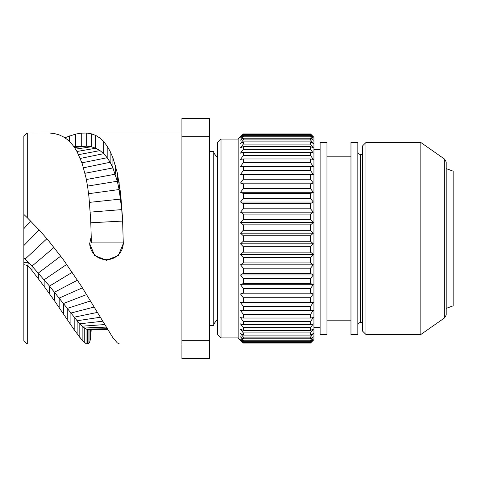 <?xml version="1.0" encoding="UTF-8"?>
<svg xmlns="http://www.w3.org/2000/svg" width="477" height="477" viewBox="0 0 477 477"><rect width="100%" height="100%" fill="white"/><g stroke="black" fill="none" stroke-linecap="round" stroke-linejoin="round"><path stroke-width="0.72" d="M27.278 217.721L23.85 214.441L23.85 136.386L27.278 132.958L27.278 217.721L39.973 230.814L48.201 240.259L63.03 259.226L81.263 285.985L112.912 337.746L117.33 342.915L119.638 344.042L181.922 344.042M91.214 329.434L90.713 337.65L89.962 341.276L88.931 343.339L87.631 344.036L86.051 343.643L82.139 340.28L74.185 329.804L54.503 300.832L44.146 286.391L32.013 270.537L27.803 265.391L27.278 265.391L27.278 344.042L23.85 340.614L23.85 214.411M39.144 229.902L23.85 245.566L23.85 228.674L30.635 221.024M64.83 137.728L75.485 134.126L81.263 133.131L86.689 133.035L91.31 133.798L95.758 135.444L99.979 138.091L103.712 141.597L107.182 146.153L110.145 151.394L112.912 157.774L117.33 172.972L120.609 193.31L122.553 218.549L123.287 243.622L118.368 255.451L106.49 260.335L94.607 255.451L89.688 243.622L91.214 236.616L90.713 220.255L88.931 196.631L87.631 186.668L86.051 177.957L82.139 163.42L77.137 151.799L74.185 147.005L70.894 142.891L67.263 139.481L63.417 136.875L59.166 134.884L54.503 133.578L49.501 133L27.278 132.958M107.063 328.725L86.051 329.088L87.631 329.428L87.631 344.036L27.278 344.042M86.051 343.643L86.051 329.088L82.139 326.19L77.137 320.759L49.501 286.093L32.013 266.1L25.221 259.029L28.417 262.338L27.803 265.391M23.85 262.338L28.417 262.338M27.278 265.391L23.85 264.669M23.85 257.646L25.221 259.029L46.895 238.715M122.553 218.549L123.126 238.5M90.827 222.771L122.553 221.078L121.736 209.6L119.131 189.536L117.33 181.248L112.912 167.934L110.145 162.275L107.182 157.708L103.712 153.666L99.979 150.583L95.758 148.234L91.31 146.767L86.689 146.159L81.263 146.224L81.263 133.131M91.262 242.912L91.208 236.622L91.262 242.912L123.149 242.912L123.149 241.457M89.688 243.264A16.802 16.784 180 0 0 106.484 259.691A16.802 16.784 180 0 0 123.287 243.264M181.922 340.757L181.922 118.314L209.355 118.314L209.355 358.686L181.922 358.686L181.922 340.757L209.355 340.757M181.922 136.243L209.355 136.243M209.355 151.406L213.744 151.406L213.744 325.594L209.355 325.594M221.012 139.063L221.012 337.937L217.584 334.508L217.584 142.492L221.012 139.063L238.16 139.063L243.3 133.918L310.509 133.918L313.288 136.839L310.509 133.954L243.3 133.954L240.521 136.839L243.3 134.24L310.509 134.24L313.288 136.839M238.16 139.063L238.16 337.937L243.3 343.082L310.509 343.082L313.288 340.161L310.509 343.046L243.3 343.082M243.3 134.24L243.3 134.812L240.521 137.948L243.3 135.671L243.3 136.804L240.521 140.166L243.3 138.229L243.3 139.916L240.521 143.458L243.3 141.884L243.3 144.102L240.521 147.792L243.3 146.594L243.3 149.325L240.521 153.123L243.3 152.312L243.3 155.526L240.521 159.384L243.3 158.978L243.3 162.633L240.521 166.515L243.3 166.515L243.3 170.575L240.521 174.433L243.3 174.838L243.3 179.263L240.521 183.055L243.3 183.86L243.3 188.594L240.521 192.285L243.3 193.483L243.3 198.474L240.521 202.015L243.3 203.596L243.3 208.795L240.521 212.152L243.3 214.09L243.3 219.438L240.521 222.574L243.3 224.852L243.3 230.29L240.521 233.17L243.3 235.769L310.509 235.769L313.288 233.17L240.521 233.17M310.509 235.769L310.509 241.231L313.288 243.83L240.521 243.83L243.3 241.231L243.3 235.769M310.509 343.082L313.938 339.654L313.938 137.346L310.509 133.918M312.226 146.373L310.64 144.275M243.3 139.916L310.509 139.916L313.288 143.458L310.509 139.916L310.509 138.229L313.288 140.166L310.509 136.804L310.509 135.671L313.288 137.948L310.509 134.812L310.509 134.24M313.162 140.017L311.463 137.948M313.145 137.787L312.31 136.839M313.288 143.458L310.509 141.884L310.509 144.102L313.288 147.792L310.509 146.594L310.509 149.325L313.288 153.123L310.509 152.312L310.509 155.526L313.288 159.384L310.509 158.978L310.509 162.633L313.288 166.515L310.509 166.515L310.509 170.575L313.288 174.433L310.509 174.838L310.509 179.263L313.288 183.055L310.509 183.86L310.509 188.594L313.288 192.285L310.509 193.483L310.509 198.474L313.288 202.015L310.509 203.596L310.509 208.795L313.288 212.152L310.509 214.09L310.509 219.438L313.288 222.574L310.509 224.852L310.509 230.29L313.288 233.17M243.3 230.29L310.509 230.29M243.3 224.852L310.509 224.852M313.288 222.574L240.521 222.574M243.3 219.438L310.509 219.438M243.3 214.09L310.509 214.09M313.288 212.152L240.521 212.152M243.3 208.795L310.509 208.795M243.3 203.596L310.509 203.596M313.288 202.015L240.521 202.015M243.3 198.474L310.509 198.474M243.3 193.483L310.509 193.483M313.288 192.285L240.521 192.285M243.3 188.594L310.509 188.594M243.3 183.86L310.509 183.86M313.288 183.055L240.521 183.055M243.3 179.263L310.509 179.263M243.3 174.838L310.509 174.838M313.288 174.433L240.521 174.433M243.3 170.575L310.509 170.575M243.3 166.515L310.509 166.515M243.3 162.633L310.509 162.633M243.3 158.978L310.509 158.978M243.3 155.526L310.509 155.526M243.3 152.312L310.509 152.312M243.3 149.325L310.509 149.325M243.3 146.594L310.509 146.594M243.3 144.102L310.509 144.102M243.3 141.884L310.509 141.884M243.3 138.229L310.509 138.229M243.3 136.804L310.509 136.804M243.3 135.671L310.509 135.671M243.3 134.812L310.509 134.812M240.521 243.83L243.3 246.71L243.3 252.148L240.521 254.426L243.3 257.562L243.3 262.91L240.521 264.848L243.3 268.205L243.3 273.404L240.521 274.985L243.3 278.526L243.3 283.517L240.521 284.715L243.3 288.406L243.3 293.14L240.521 293.945L243.3 297.737L243.3 302.162L240.521 302.567L243.3 306.425L243.3 310.485L240.521 310.485L243.3 314.367L243.3 318.022L240.521 317.616L243.3 321.474L243.3 324.688L240.521 323.877L243.3 327.675L243.3 330.406L240.521 329.208L243.3 332.898L243.3 335.116L240.521 333.542L243.3 337.084L243.3 338.771L240.521 336.834L243.3 340.196L243.3 341.329L240.521 339.052L243.3 342.188L243.3 342.76L240.521 340.161L243.3 343.046M313.288 243.83L310.509 246.71L310.509 252.148L313.288 254.426L310.509 257.562L310.509 262.91L313.288 264.848L310.509 268.205L310.509 273.404L313.288 274.985L310.509 278.526L310.509 283.517L313.288 284.715L310.509 288.406L310.509 293.14L313.288 293.945L310.509 297.737L310.509 302.162L313.288 302.567L310.509 306.425L310.509 310.485L313.288 310.485L310.509 314.367L310.509 318.022L313.288 317.616L310.509 321.474L310.509 324.688L313.288 323.877L310.509 327.675L310.509 330.406L313.288 329.208L310.509 332.898L310.509 335.116L313.288 333.542L310.509 337.084L310.509 338.771L313.288 336.834L310.509 340.196L310.509 341.329L313.288 339.052L310.509 342.188L310.509 342.76L313.288 340.161M312.31 340.161L313.162 339.189M311.463 339.052L313.162 336.983M243.3 337.084L310.509 337.084L313.288 333.542M310.64 332.725L312.226 330.627M243.3 342.76L310.509 342.76M243.3 342.188L310.509 342.188M243.3 341.329L310.509 341.329M243.3 340.196L310.509 340.196M243.3 338.771L310.509 338.771M243.3 335.116L310.509 335.116M243.3 332.898L310.509 332.898M243.3 330.406L310.509 330.406M243.3 327.675L310.509 327.675M243.3 324.688L310.509 324.688M243.3 321.474L310.509 321.474M243.3 318.022L310.509 318.022M243.3 314.367L310.509 314.367M243.3 310.485L310.509 310.485M243.3 306.425L310.509 306.425M313.288 302.567L240.521 302.567M243.3 302.162L310.509 302.162M243.3 297.737L310.509 297.737M313.288 293.945L240.521 293.945M243.3 293.14L310.509 293.14M243.3 288.406L310.509 288.406M313.288 284.715L240.521 284.715M243.3 283.517L310.509 283.517M243.3 278.526L310.509 278.526M313.288 274.985L240.521 274.985M243.3 273.404L310.509 273.404M243.3 268.205L310.509 268.205M313.288 264.848L240.521 264.848M243.3 262.91L310.509 262.91M243.3 257.562L310.509 257.562M313.288 254.426L240.521 254.426M243.3 252.148L310.509 252.148M243.3 246.71L310.509 246.71M243.3 241.231L310.509 241.231M320.109 238.5L320.109 142.492L326.966 142.492L326.966 334.508L320.109 334.508L320.109 238.5M350.971 238.5L350.971 142.492L357.828 142.492L357.828 334.508L350.971 334.508L350.971 238.5M365.966 334.508L362.538 331.08L362.538 145.92L365.966 142.492L420.833 142.492L420.833 334.508L365.966 334.508L365.966 142.492M444.743 159.235L444.743 317.765L446.204 314.957L446.204 162.043L444.743 159.235L420.833 142.492M446.204 168.631L453.15 171.16L453.15 305.84L446.204 308.369M90.713 329.434L90.713 337.65M89.962 329.434L89.962 341.276M88.931 329.434L88.931 343.339M106.079 327.097L84.268 328.021L84.268 342.403M104.558 324.581L82.139 326.19L82.139 340.28M102.567 321.242L79.808 323.8L79.808 337.501M100.212 317.259L77.137 320.759L77.137 333.972M97.362 312.429L74.185 317.169L74.185 329.804M94.148 307.057L70.894 313.043L70.894 325.016M90.457 300.963L67.263 308.41L67.263 319.638M86.599 294.565L63.417 303.539L63.417 313.985M82.426 287.828L59.166 298.113L59.166 307.689M77.501 280.172L54.503 292.204L54.503 300.832M72.236 272.319L49.501 286.093L49.501 293.737M66.738 264.401L44.146 279.766L44.146 286.391M60.752 256.131L38.321 273.059L38.321 278.61M54.056 247.432L32.013 266.1L32.013 270.537M107.504 329.464L93.886 329.44L107.516 329.482M69.499 135.909L69.499 141.454M75.485 134.126L75.485 146.618M86.689 133.035L86.689 146.159L74.543 147.512M91.31 133.798L91.31 146.767L75.587 149.122M95.758 135.444L95.758 148.234L76.97 151.495M99.979 138.091L99.979 150.583L78.592 154.661M103.712 141.597L103.712 153.666L80.279 158.43M107.182 146.153L107.182 157.708L81.943 162.824M110.145 151.394L110.145 162.275L83.505 167.791M112.912 157.774L112.912 167.934L84.984 173.27M115.273 164.959L115.273 174.2L86.367 179.519M117.33 172.972L117.33 181.248L87.535 186.096M119.131 182.423L119.131 189.536L88.597 193.71M120.609 193.31L120.609 199.082L89.497 202.367M121.736 205.378L121.736 209.6L90.254 212.122M79.373 146.356L73.995 146.731M357.828 325.254C357.988 323.585 358.901 322.673 360.57 322.506L360.57 154.494C358.901 154.327 357.988 153.415 357.828 151.746M87.482 329.434L93.897 329.44M84.578 132.958L181.922 132.958M81.752 146.183L79.277 146.361M73.977 146.707L79.325 146.361M217.584 318.97L213.744 324.151M217.584 158.03L213.744 152.849M221.012 337.937L238.16 337.937M313.938 149.349L320.109 149.349M313.938 327.651L320.109 327.651M326.966 156.206L350.971 156.206M326.966 320.794L350.971 320.794M360.57 322.506L362.538 322.506M360.57 154.494L362.538 154.494M444.743 317.765L420.833 334.508"/></g></svg>
